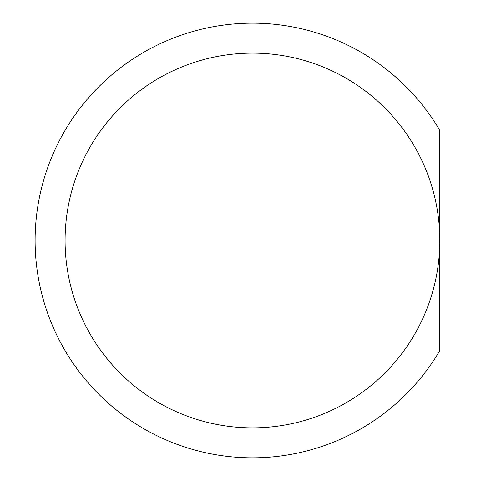 <?xml version="1.0" encoding="UTF-8"?>
<svg xmlns="http://www.w3.org/2000/svg" width="481" height="481" viewBox="0 0 481 481"><rect width="100%" height="100%" fill="white"/><g stroke="black" fill="none" stroke-linecap="round" stroke-linejoin="round"><path stroke-width="0.72" d="M439.802 240.5L439.802 130.357A217.334 217.334 0 0 0 112.307 74.381A217.334 217.334 0 0 0 112.307 406.619A217.334 217.334 0 0 0 439.802 350.643L439.802 240.5A187.356 187.356 0 0 1 252.441 427.856A187.356 187.356 0 0 1 65.085 240.5A187.356 187.356 0 0 1 252.441 53.144A187.356 187.356 0 0 1 439.802 240.5A187.356 187.356 0 0 1 252.441 427.856A187.356 187.356 0 0 1 65.085 240.5A187.356 187.356 0 0 1 252.441 53.144A187.356 187.356 0 0 1 439.802 240.5"/></g></svg>
